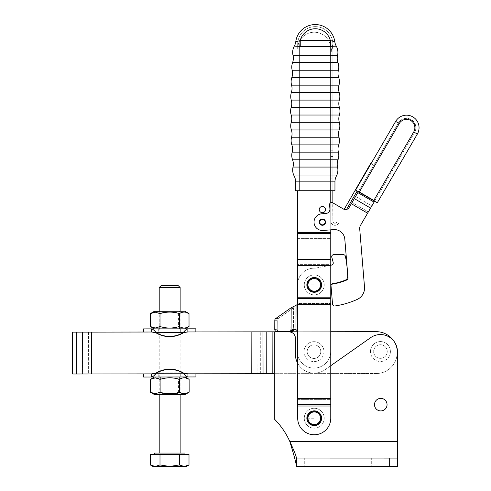 <?xml version="1.0" encoding="UTF-8"?>
<svg xmlns="http://www.w3.org/2000/svg" width="491" height="491" viewBox="0 0 491 491"><rect width="100%" height="100%" fill="white"/><g stroke="black" fill="none" stroke-linecap="round" stroke-linejoin="round"><path stroke-width="0.37" stroke-dasharray="2.46 1.84" d="M154.358 454.31L184.978 454.31L154.358 454.31M159.201 394.586L159.207 311.288L180.136 311.251L180.136 394.555M159.201 453.052L180.136 453.052L159.201 453.052M180.136 287.536L159.207 287.536M161.128 285.609L178.208 285.609M152.922 466.45L155.168 466.45L150.332 464.952M189.004 464.952L184.168 466.45L186.414 466.45M169.665 466.45L159.998 464.952L155.168 466.45L184.168 466.45L179.338 464.952L169.665 466.45M189.004 454.31L159.998 454.31L159.998 464.952M179.338 454.31L179.338 464.952M159.998 454.31L150.332 454.31M184.978 453.052L154.358 453.052M387.239 351.513A6.8 6.8 0 0 1 380.47 358.344A6.8 6.8 0 0 1 373.639 351.574A6.8 6.8 0 0 0 380.47 358.344A6.8 6.8 0 0 0 387.239 351.513A6.8 6.8 0 0 0 380.421 344.743A6.8 6.8 0 0 0 373.639 351.574A6.8 6.8 0 0 1 380.421 344.743A6.8 6.8 0 0 1 387.239 351.513M390.406 351.501A9.967 9.967 0 0 1 380.482 361.511A9.967 9.967 0 0 1 370.472 351.587A9.967 9.967 0 0 0 380.482 361.511A9.967 9.967 0 0 0 390.351 350.464A9.967 9.967 0 0 1 390.406 351.501M320.789 351.617A6.8 6.8 0 0 1 314.013 358.448A6.8 6.8 0 0 1 307.182 351.679A6.8 6.8 0 0 0 314.013 358.448A6.8 6.8 0 0 0 320.789 351.617A6.8 6.8 0 0 0 313.964 344.848A6.8 6.8 0 0 0 307.182 351.679A6.8 6.8 0 0 1 313.964 344.848A6.8 6.8 0 0 1 320.789 351.617M323.956 351.605A9.967 9.967 0 0 1 314.031 361.615A9.967 9.967 0 0 1 304.015 351.691A9.967 9.967 0 0 0 314.031 361.615A9.967 9.967 0 0 0 323.894 350.568A9.967 9.967 0 0 1 323.956 351.605M393.23 340.355A20.929 20.929 0 0 1 376.29 373.528A20.929 20.929 0 0 0 395.58 344.559A20.929 20.929 0 0 0 376.223 331.664A20.929 20.929 0 0 1 391.075 367.372A20.929 20.929 0 0 1 376.29 373.528L274.322 373.688M297.313 331.787L330.805 331.738L297.313 331.787L297.239 351.292A16.743 16.743 0 0 0 325.779 363.242A16.743 16.743 0 0 1 297.699 355.257M370.472 351.587A9.967 9.967 0 0 1 379.874 341.589A9.967 9.967 0 0 1 390.351 350.464A9.967 9.967 0 0 0 379.874 341.589A9.967 9.967 0 0 0 370.472 351.587M304.015 351.691A9.967 9.967 0 0 1 313.424 341.693A9.967 9.967 0 0 1 323.894 350.568A9.967 9.967 0 0 0 313.424 341.693A9.967 9.967 0 0 0 304.015 351.691M72.564 332.143L91.516 332.112L91.584 373.976L82.23 373.989L251.202 373.725L251.134 331.861L80.935 332.131L266.196 331.836L272.118 331.83L272.186 373.688L257.124 373.712L376.29 373.528A20.929 20.929 0 0 0 395.58 344.559A20.929 20.929 0 0 0 376.223 331.664L260.279 331.848L272.118 331.83L272.186 373.688L72.631 374.001M187.912 376.959L187.924 373.823L143.605 373.89L195.927 373.811L151.609 373.878L151.615 377.02L153.965 375.658M82.23 373.989L81.003 373.989L82.23 373.989L82.163 332.125L82.23 373.989M91.584 373.976L251.202 373.725L251.134 331.861L91.516 332.112L91.584 373.976L91.516 332.112M151.553 328.878L151.547 332.02L187.857 331.959L187.85 328.823L185.5 330.185M257.057 331.855L260.279 331.848L257.057 331.855L257.124 373.712L257.057 331.855M376.223 331.664L272.118 331.83L272.186 373.688M169.769 373.854L158.777 373.866L169.769 373.854M169.769 376.99L180.762 376.971L169.769 376.99M150.455 392.26C153.683 394.267 156.905 394.261 160.127 392.241C166.578 394.248 173.022 394.236 179.467 392.211L184.303 393.702L185.672 393.567M154.518 394.598L185.076 394.549M154.493 377.014L156.537 377.008M185.647 377.941L184.278 377.818L179.448 379.322C172.998 377.315 166.547 377.327 160.109 379.353C156.881 377.34 153.658 377.346 150.436 379.365M162.208 393.604L178.564 393.579L162.208 393.604M177.368 378.935L161.011 378.96L177.368 378.935M178.834 376.978L159.305 377.008L178.834 376.978M162.183 377.984L178.54 377.96L162.183 377.984M160.735 394.586L180.265 394.555L160.735 394.586M160.717 377.984L180.228 377.953L160.717 377.984M160.109 379.353L160.127 392.241M179.467 392.211L179.448 379.322M143.611 377.033L151.615 377.02M187.93 376.959L195.934 376.947M187.924 373.823L183.217 372.872L183.867 373.829M184.205 374.185L185.095 375.13M185.279 375.32L185.586 375.615M155.334 374.234L156.31 372.915L151.609 373.878M156.31 372.915A26.164 26.066 179.9 0 1 183.217 372.872L156.31 372.915L183.217 372.872M156.316 373.191A26.164 26.066 179.9 0 1 183.217 373.148L156.316 373.191M169.702 331.99L180.688 331.971L169.702 331.99M169.696 328.853L180.688 328.835L169.696 328.853M195.866 331.947L187.857 331.959L195.866 331.947M195.86 328.81L187.85 328.823M151.541 328.878L143.532 328.89M184.137 331.609L183.155 332.923L187.857 331.959L143.538 332.033L151.547 332.02L156.248 332.966L155.598 332.014M185.549 312.221L184.174 312.092L179.344 313.596C172.893 311.595 166.449 311.601 160.005 313.626C156.776 311.619 153.554 311.625 150.332 313.645M184.947 311.245L154.389 311.294M182.928 328.829L154.419 328.872L182.928 328.829M150.35 326.533C153.579 328.547 156.801 328.54 160.023 326.521C166.474 328.528 172.918 328.516 179.362 326.49L184.199 327.982L185.573 327.847M177.263 312.239L160.907 312.264L177.263 312.239M162.104 326.908L178.46 326.877L162.104 326.908M160.631 328.866L180.16 328.835L160.631 328.866M177.288 327.859L160.931 327.884L177.288 327.859M180.154 327.853L178.46 326.877L178.436 312.239L180.136 311.251L159.207 311.288L160.907 312.264L160.925 326.908L159.237 327.884L180.154 327.853L159.237 327.884M179.362 326.49L179.344 313.596M160.023 326.521L160.005 313.626M156.463 328.872L154.419 328.872M155.266 331.652L154.377 330.713M151.547 332.02L187.857 331.959M183.155 332.653A26.164 26.066 -0.1 0 1 156.248 332.695L183.155 332.653M183.155 332.923A26.164 26.066 -0.1 0 1 156.248 332.966L183.155 332.923L156.248 332.966M374.492 404.645A6.279 6.279 0 0 0 380.777 410.924A6.279 6.279 0 0 0 387.055 404.645A6.279 6.279 0 0 0 380.777 398.367A6.279 6.279 0 0 0 374.492 404.645A6.279 6.279 0 0 1 380.777 398.367A6.279 6.279 0 0 1 387.055 404.645A6.279 6.279 0 0 1 380.777 410.924A6.279 6.279 0 0 1 374.492 404.645A6.279 6.279 0 0 0 380.777 410.924A6.279 6.279 0 0 0 387.055 404.645A6.279 6.279 0 0 0 380.777 398.367A6.279 6.279 0 0 0 374.492 404.645M397.434 351.544L397.434 441.335L397.434 351.544A16.995 16.995 0 0 0 370.662 337.642L325.073 369.711A18.836 18.836 0 0 1 295.398 354.306L295.398 338.189L295.398 354.306A18.836 18.836 0 0 0 325.073 369.711L370.662 337.642A16.995 16.995 0 0 1 397.434 351.544A16.995 16.995 0 0 0 370.662 337.642L325.073 369.711A18.836 18.836 0 0 1 295.398 354.306L295.398 338.189A6.279 6.279 0 0 0 289.119 331.91L274.322 331.91L274.322 419.001A75.35 75.35 0 0 1 289.739 441.335C294.097 450.67 296.312 456.243 296.38 458.054L296.38 466.413C296.398 464.032 294.183 455.673 289.739 441.335A75.35 75.35 0 0 0 274.322 419.001L274.322 331.91L289.119 331.91A6.279 6.279 0 0 1 295.398 338.189A6.279 6.279 0 0 0 289.119 331.91L274.322 331.91L274.322 419.001A75.35 75.35 0 0 1 289.739 441.335L397.434 441.335L397.434 466.45L397.434 441.335L397.434 466.45L296.38 466.45L296.38 458.054L397.434 458.078L296.38 458.078L296.38 466.45L397.434 466.45L296.38 466.45L296.38 458.054L296.38 466.413M371.693 466.45L389.48 466.45L389.48 458.078L371.693 458.078L371.693 466.45L389.48 466.45L371.693 466.45L371.693 458.078L389.48 458.078L371.693 458.078L389.48 458.078L389.48 466.45L371.693 466.45M304.291 466.45L322.084 466.45L322.084 458.078L304.291 458.078L304.291 466.45L322.084 466.45L304.291 466.45L304.291 458.078L322.084 458.078L304.291 458.078L322.084 458.078L322.084 466.45L304.291 466.45M321.04 418.228A6.8 6.8 0 0 1 314.234 425.028A6.8 6.8 0 0 1 307.434 418.228A6.8 6.8 0 0 0 314.234 425.028A6.8 6.8 0 0 0 321.04 418.228A6.8 6.8 0 0 0 314.234 411.427A6.8 6.8 0 0 0 307.434 418.228A6.8 6.8 0 0 1 314.234 411.427A6.8 6.8 0 0 1 321.04 418.228A6.8 6.8 0 0 1 314.234 425.028A6.8 6.8 0 0 1 307.434 418.228A6.8 6.8 0 0 1 314.234 411.427A6.8 6.8 0 0 1 321.04 418.228A6.8 6.8 0 0 0 314.234 411.427A6.8 6.8 0 0 0 307.434 418.228A6.8 6.8 0 0 0 314.234 425.028A6.8 6.8 0 0 0 321.04 418.228A6.8 6.8 0 0 0 314.234 411.427A6.8 6.8 0 0 0 307.434 418.228A6.8 6.8 0 0 0 314.234 425.028A6.8 6.8 0 0 0 321.04 418.228A6.8 6.8 0 0 1 314.234 425.028A6.8 6.8 0 0 1 307.434 418.228A6.8 6.8 0 0 1 314.234 411.427A6.8 6.8 0 0 1 321.04 418.228M304.267 418.228A9.967 9.967 0 0 0 315.075 428.158A9.967 9.967 0 0 0 324.201 418.228A9.967 9.967 0 0 0 314.234 408.26A9.967 9.967 0 0 0 304.267 418.228A9.967 9.967 0 0 0 315.891 428.06A9.967 9.967 0 0 0 324.201 418.228A9.967 9.967 0 0 0 314.234 408.26A9.967 9.967 0 0 0 304.267 418.228M387.239 351.544A6.8 6.8 0 0 0 380.439 344.743A6.8 6.8 0 0 0 373.639 351.544A6.8 6.8 0 0 0 380.439 358.344A6.8 6.8 0 0 0 387.239 351.544A6.8 6.8 0 0 0 380.439 344.743A6.8 6.8 0 0 0 373.639 351.544A6.8 6.8 0 0 0 380.439 358.344A6.8 6.8 0 0 0 387.239 351.544M397.434 458.078L296.38 458.078M297.699 363.334A18.836 18.836 0 0 0 325.073 369.711L330.768 365.703M307.434 284.903A6.8 6.8 0 0 0 314.234 291.703A6.8 6.8 0 0 0 321.04 284.903A6.8 6.8 0 0 1 314.234 291.703A6.8 6.8 0 0 1 307.434 284.878A6.8 6.8 0 0 0 307.434 284.903A6.8 6.8 0 0 1 314.234 278.096A6.8 6.8 0 0 1 321.04 284.903A6.8 6.8 0 0 0 314.246 278.096A6.8 6.8 0 0 0 307.434 284.878A6.8 6.8 0 0 1 314.246 278.096A6.8 6.8 0 0 1 321.04 284.903A6.8 6.8 0 0 1 314.234 291.703A6.8 6.8 0 0 1 307.434 284.903A6.8 6.8 0 0 0 314.234 291.703A6.8 6.8 0 0 0 321.04 284.903A6.8 6.8 0 0 0 314.234 278.096A6.8 6.8 0 0 0 307.434 284.903A6.8 6.8 0 0 0 314.234 291.703A6.8 6.8 0 0 0 321.04 284.903A6.8 6.8 0 0 0 314.234 278.096A6.8 6.8 0 0 0 307.434 284.903A6.8 6.8 0 0 1 314.234 278.096A6.8 6.8 0 0 1 321.04 284.903A6.8 6.8 0 0 1 314.234 291.703A6.8 6.8 0 0 1 307.434 284.903M297.172 304.303A2.093 2.093 0 0 1 296.49 305.052A2.093 2.093 0 0 0 297.423 303.321L297.491 284.835A16.743 16.743 0 0 1 314.995 268.172A2.093 2.093 0 0 0 315.48 268.141A2.093 2.093 0 0 1 314.995 268.172A16.743 16.743 0 0 0 297.491 284.835L297.423 303.321A2.093 2.093 0 0 1 297.172 304.303M293.692 329.571A2.093 2.001 90.6 0 1 293.876 329.565A2.093 2.001 -89.4 0 0 292.151 330.553L293.225 330.566A2.093 2.001 -89.8 0 1 291.519 331.554L289.07 331.542A2.093 2.001 90.2 0 0 290.782 330.547L291.157 307.734L293.606 307.747L296.061 305.341L291.157 307.734L293.606 307.747L296.49 305.052L296.061 305.341L295.969 329.731A2.093 2.093 0 0 1 297.313 331.695A2.093 2.093 0 0 0 295.969 329.731L293.876 329.565A2.093 2.001 90.6 0 1 293.894 329.565A2.093 2.001 -89.4 0 0 293.876 329.565L295.969 329.731A2.093 2.093 0 0 1 297.313 331.695L297.239 351.292L297.313 331.695M275.697 318.555L278.145 318.567A2.093 2.001 90.2 0 0 277.495 319.316A2.093 2.001 -89.8 0 0 277.255 320.298L274.807 320.285A2.093 2.001 -89.8 0 1 275.697 318.555L278.145 318.567L293.606 307.747L278.145 318.567A2.093 2.001 -89.8 0 0 277.495 319.316A2.093 2.001 90.2 0 0 277.255 320.298L277.219 329.436A2.093 2.001 -89.8 0 0 277.802 330.922A2.093 2.001 -89.8 0 1 277.219 329.436L274.77 329.43A2.093 2.001 90.2 0 0 276.771 331.529L279.219 331.535A2.093 2.001 -89.8 0 1 277.802 330.922A2.093 2.001 -89.8 0 0 279.207 331.535M332.726 283.7A60.283 60.283 0 0 0 345.044 280.275A60.283 60.283 0 0 1 332.726 283.7A2.093 2.093 0 0 0 330.977 285.756A2.093 2.093 0 0 1 332.726 283.7A60.283 60.283 0 0 0 345.044 280.275A4.186 4.186 0 0 0 347.002 278.679A4.186 4.186 0 0 1 345.044 280.275A4.186 4.186 0 0 0 347.683 276.249A125.586 125.586 0 0 0 345.437 256.357A2.093 2.093 0 0 0 343.387 254.663A2.093 2.093 0 0 1 345.437 256.357A2.093 2.093 0 0 0 343.387 254.663L333.812 254.626A2.093 2.093 0 0 0 331.799 257.321A2.093 2.093 0 0 1 333.812 254.626A2.093 2.093 0 0 0 331.799 257.321A95.236 95.236 0 0 1 333.199 262.538A2.093 2.093 0 0 1 332.923 264.158A2.093 2.093 0 0 0 333.199 262.538A2.093 2.093 0 0 1 331.554 265.079A2.093 2.093 0 0 0 332.923 264.158M304.267 284.903A9.967 9.967 0 0 0 314.234 294.87A9.967 9.967 0 0 0 324.152 283.866A9.967 9.967 0 0 0 313.718 274.948A9.967 9.967 0 0 0 304.267 284.903A9.967 9.967 0 0 0 314.234 294.87A9.967 9.967 0 0 0 324.152 283.866A9.967 9.967 0 0 0 313.718 274.948A9.967 9.967 0 0 0 304.267 284.903M330.768 340.331L330.731 351.421A16.743 16.743 0 0 1 325.779 363.242A16.743 16.743 0 0 0 330.731 351.421L330.977 285.756M313.982 358.448A6.8 6.8 0 0 0 320.789 351.648A6.8 6.8 0 0 0 313.982 344.848A6.8 6.8 0 0 1 320.789 351.648A6.8 6.8 0 0 1 313.982 358.448A6.8 6.8 0 0 1 307.182 351.648A6.8 6.8 0 0 1 313.982 344.848A6.8 6.8 0 0 0 307.182 351.648A6.8 6.8 0 0 0 313.982 358.448M289.07 331.542L291.519 331.554M291.071 330.161L292.538 329.553M331.554 265.079L315.48 268.141A2.093 2.093 0 0 1 315.234 268.172A2.093 2.093 0 0 0 315.48 268.141L330.768 265.226M325.779 363.242A16.743 16.743 0 0 1 297.239 351.292A16.743 16.743 0 0 0 325.779 363.242A16.743 16.743 0 0 0 330.731 351.421A16.743 16.743 0 0 1 325.779 363.242M330.995 285.486A2.093 2.093 0 0 1 331.578 284.295A1.05 1.05 0 0 0 330.983 285.326L330.983 285.326A1.05 1.05 0 0 1 331.867 284.209A1.05 1.05 0 0 0 330.983 285.326L332.53 304.076A2.093 2.093 0 0 0 334.93 305.973A84.771 84.771 0 0 0 357.141 299.455A12.557 12.557 0 0 0 364.512 286.965L359.719 228.959A6.279 6.279 0 0 1 360.554 225.277L367.593 213.211L360.554 225.277A6.279 6.279 0 0 0 359.719 228.959L364.512 286.965A12.557 12.557 0 0 1 357.141 299.455A84.771 84.771 0 0 1 334.93 305.973A2.093 2.093 0 0 1 332.53 304.076L330.983 285.326A1.05 1.05 0 0 1 331.867 284.209A62.793 62.793 0 0 0 346.738 280.017A2.093 2.093 0 0 0 348.009 277.912A2.093 2.093 0 0 1 346.738 280.017A62.793 62.793 0 0 1 331.867 284.209M331.799 257.321A95.236 95.236 0 0 1 333.199 262.538A95.236 95.236 0 0 0 331.799 257.321M347.683 276.249A125.586 125.586 0 0 0 345.437 256.357A125.586 125.586 0 0 1 347.683 276.249M274.807 320.285L277.255 320.298L277.219 329.436L274.77 329.43M297.699 282.264A16.743 16.743 0 0 1 314.995 268.172A2.093 2.093 0 0 0 315.234 268.172A2.093 2.093 0 0 1 314.995 268.172A16.743 16.743 0 0 0 297.491 284.835L297.423 303.321M343.387 254.663L333.812 254.626M296.49 305.052L296.061 305.341L295.969 329.731L296.061 305.341M306.863 418.228A7.371 7.371 0 0 0 314.234 425.599A7.371 7.371 0 0 0 321.605 418.228A7.371 7.371 0 0 0 314.234 410.857A7.371 7.371 0 0 0 306.863 418.228M306.863 284.903A7.371 7.371 0 0 0 314.234 292.274A7.371 7.371 0 0 0 321.605 284.903A7.371 7.371 0 0 0 314.234 277.532A7.371 7.371 0 0 0 306.863 284.903M338.986 85.17A12.557 12.557 0 0 0 339.177 92.449L330.768 92.449L330.768 85.17L338.986 85.17A12.821 12.821 0 0 0 338.716 77.523L291.844 77.523A12.821 12.821 0 0 0 291.58 85.17L330.768 85.17L330.768 70.25L338.397 70.25A12.821 12.821 0 0 0 337.998 62.615A12.557 12.557 0 0 1 337.55 55.342A12.821 12.821 0 0 0 336.274 46.148L334.721 46.197M294.293 46.148A12.557 12.557 0 0 0 295.244 43.981A12.557 12.557 0 0 1 294.293 46.148A12.821 12.821 0 0 0 293.017 55.342A12.557 12.557 0 0 1 292.568 62.615A12.821 12.821 0 0 0 292.163 70.25L330.768 70.25L330.768 62.615L292.568 62.615A12.557 12.557 0 0 0 293.354 58.239M292.544 73.914A12.557 12.557 0 0 1 291.844 77.523A12.557 12.557 0 0 0 292.163 70.25M337.207 58.239A12.557 12.557 0 0 0 337.998 62.615A12.821 12.821 0 0 1 338.397 70.25A12.557 12.557 0 0 0 338.716 77.523A12.557 12.557 0 0 1 338.017 73.914M291.58 85.17A12.557 12.557 0 0 1 291.384 92.449A12.821 12.821 0 0 0 291.249 100.096A12.557 12.557 0 0 1 291.188 107.376A12.821 12.821 0 0 0 291.188 115.029L330.768 115.029L330.768 122.308L299.792 122.308L299.792 100.096L339.312 100.096A12.821 12.821 0 0 0 339.177 92.449A12.557 12.557 0 0 1 338.545 88.822M338.004 149.043A12.557 12.557 0 0 0 338.397 152.155A12.821 12.821 0 0 1 337.998 159.79A12.557 12.557 0 0 0 337.55 167.063L330.768 167.063L330.768 152.155L299.792 152.155L299.792 167.063L293.017 167.063A12.557 12.557 0 0 0 292.568 159.79L337.998 159.79A12.821 12.821 0 0 0 338.397 152.155A12.557 12.557 0 0 1 338.716 144.882A12.821 12.821 0 0 0 338.986 137.234A12.557 12.557 0 0 1 339.177 129.955A12.821 12.821 0 0 0 339.312 122.308A12.557 12.557 0 0 1 339.379 115.029A12.821 12.821 0 0 0 339.379 107.376L330.768 107.376L330.768 115.029L339.379 115.029A12.821 12.821 0 0 0 339.379 107.376A12.557 12.557 0 0 1 339.312 100.096M291.758 118.773A12.557 12.557 0 0 1 291.249 122.308A12.821 12.821 0 0 0 291.384 129.955L299.792 129.955L299.792 122.308L291.249 122.308A12.557 12.557 0 0 0 291.188 115.029M291.384 129.955A12.557 12.557 0 0 1 291.58 137.234A12.821 12.821 0 0 0 291.844 144.882L338.716 144.882A12.821 12.821 0 0 0 338.986 137.234A12.557 12.557 0 0 1 338.538 133.914M338.986 137.234L330.768 137.234L330.768 129.955L299.792 129.955L299.792 152.155L292.163 152.155A12.557 12.557 0 0 0 291.844 144.882M297.699 406.02L297.699 399.993L297.699 406.02L330.768 406.02L297.699 406.02L330.768 406.02L330.768 418.228A16.534 16.534 0 0 1 307.906 433.504A16.534 16.534 0 0 1 297.699 418.228L297.699 406.02L297.699 418.228A16.534 16.534 0 0 0 325.926 429.92A16.534 16.534 0 0 0 330.768 418.228A16.534 16.534 0 0 1 307.906 433.504A16.534 16.534 0 0 1 297.699 418.228L297.699 404.977L330.768 404.977L330.768 232.599L297.699 232.599L330.768 232.599L330.768 264.348L297.699 264.348L297.699 190.735L330.768 190.735L330.768 265.392L330.768 264.348L297.699 264.348L297.699 232.599L297.699 259.365L330.768 259.365M332.861 190.735L332.861 44.227L332.861 190.735L332.861 142.93L330.768 142.93L330.768 221.134A4.186 4.186 -0 0 0 338.581 223.227A4.186 4.186 180 0 1 330.768 221.134L330.768 142.93L332.861 142.93L332.861 190.735L330.768 190.735L330.768 178.178L332.861 178.178L330.768 178.178L332.861 178.178L330.768 178.178L330.768 52.543A17.584 17.584 0 0 0 315.283 26.643A17.584 17.584 0 0 0 297.699 44.227L297.699 48.762L297.699 44.227A17.584 17.584 0 0 0 297.853 46.528L297.699 44.227A17.584 17.584 0 0 1 315.283 26.643A17.584 17.584 0 0 1 332.861 44.227L330.768 52.543L330.768 48.762A16.534 16.534 0 0 0 302.542 37.071A16.534 16.534 0 0 0 297.853 46.528A17.584 17.584 0 0 1 297.699 44.227L297.853 46.528A16.534 16.534 0 0 1 320.562 33.486A16.534 16.534 0 0 1 330.768 48.762L330.768 52.543L332.861 44.227A17.584 17.584 0 0 1 330.768 52.543L330.768 190.735L332.861 190.735L332.861 221.134A2.093 2.093 -0 0 0 336.771 222.184L336.771 222.184A2.093 2.093 180 0 1 332.861 221.134L332.714 202.758A2.093 2.093 0 0 0 329.571 204.741L329.915 208.908A4.186 4.186 0 0 1 326.092 213.425L321.709 213.788A8.372 8.372 0 0 0 314.056 222.822A8.372 8.372 0 0 0 323.09 230.475L333.518 229.616L323.09 230.475A8.372 8.372 0 0 1 314.056 222.822A8.372 8.372 0 0 1 321.709 213.788L326.092 213.425A4.186 4.186 0 0 0 329.915 208.908L329.571 204.741A2.093 2.093 0 0 1 332.714 202.758L343.399 208.994A4.186 4.186 0 0 0 349.126 207.49L358.559 191.33L358.381 191.631L374.627 201.114L374.799 200.813L374.578 201.193L358.332 191.723L349.126 207.49A4.186 4.186 0 0 1 343.399 208.994L332.714 202.758A2.093 2.093 0 0 0 329.571 204.741L329.915 208.908A4.186 4.186 0 0 1 326.092 213.425L321.709 213.788A8.372 8.372 0 0 0 314.056 222.822A8.372 8.372 0 0 0 323.09 230.475L333.518 229.616A10.464 10.464 0 0 1 344.811 239.185L348.009 277.912L344.811 239.185A10.464 10.464 0 0 0 333.518 229.616M322.397 212.713A3.142 3.142 0 0 1 319.26 209.577A3.142 3.142 0 0 1 322.397 206.435A3.142 3.142 0 0 1 325.539 209.577A3.142 3.142 0 0 1 322.397 212.713M319.273 222.392A3.142 3.142 0 0 1 319.26 222.135A3.142 3.142 0 0 0 319.273 222.392A3.142 3.142 0 0 1 322.139 219.004A3.142 3.142 0 0 1 325.527 221.877A3.142 3.142 0 0 1 322.655 225.265A3.142 3.142 0 0 1 319.273 222.392A3.142 3.142 0 0 0 322.532 225.271A3.142 3.142 0 0 0 325.539 222.135A3.142 3.142 0 0 1 322.532 225.271A3.142 3.142 0 0 1 319.26 222.135A3.142 3.142 0 0 1 322.268 218.998A3.142 3.142 0 0 1 325.539 222.135A3.142 3.142 0 0 1 322.532 225.271A3.142 3.142 0 0 1 319.273 222.392A3.142 3.142 0 0 0 322.532 225.271A3.142 3.142 0 0 0 325.527 221.877A3.142 3.142 0 0 0 322.268 218.998A3.142 3.142 0 0 0 319.273 222.392A3.142 3.142 0 0 1 322.397 218.992A3.142 3.142 0 0 1 325.539 222.135A3.142 3.142 0 0 1 322.397 225.271A3.142 3.142 0 0 1 319.26 222.135A3.142 3.142 0 0 1 322.397 218.992A3.142 3.142 0 0 1 325.539 222.135A3.142 3.142 0 0 1 322.397 225.271M300.24 46.406L300.24 40.538L330.326 40.538L330.326 46.406L295.913 46.203M359.209 192.233L377.291 202.777L417.344 134.061A12.557 12.557 0 0 0 401.239 116.33A12.557 12.557 0 0 0 395.648 121.412L399.263 123.523L359.209 192.233L355.594 190.127L370.987 163.718L372.454 164.565L370.637 163.515L344.179 209.35A4.186 4.186 0 0 0 346.548 209.436L357.166 191.042M330.768 202.673L330.768 229.843M330.768 406.02L330.768 265.392L330.768 297.184L297.699 297.184L297.699 259.365M330.768 404.633L297.699 404.633L297.699 304.598L297.699 398.606L297.699 304.598L330.768 304.598L330.768 404.977M330.768 304.598L297.699 304.598L330.768 304.598L330.768 297.184L297.699 297.184L297.699 265.392L297.699 297.184L330.768 297.184M293.354 164.166A12.557 12.557 0 0 1 293.017 167.063A12.821 12.821 0 0 0 294.152 175.999A12.557 12.557 0 0 1 295.607 181.866L295.607 190.735L330.768 190.735L297.699 190.735M299.792 190.735L299.792 181.866L295.607 181.866A12.557 12.557 0 0 0 294.152 175.999L299.792 175.999L299.792 181.866L330.768 181.866L330.768 175.999L336.409 175.999A12.557 12.557 0 0 0 334.954 181.866L330.768 181.866L330.768 190.735L334.954 190.735L334.954 181.866A12.557 12.557 0 0 1 336.409 175.999A12.821 12.821 0 0 0 337.55 167.063A12.557 12.557 0 0 1 337.207 164.166M292.556 149.043A12.557 12.557 0 0 1 292.163 152.155A12.821 12.821 0 0 0 292.568 159.79M332.861 46.277L330.768 46.399A12.557 0.319 -92.8 0 1 330.455 40.606L333.579 41.477M334.788 41.667A12.557 12.557 0 0 0 336.274 46.148A12.557 12.557 0 0 1 335.316 43.981M296.969 41.483L300.24 40.538A15.491 15.491 0 0 1 330.326 40.538L330.455 40.606M337.998 62.615L330.768 62.615L330.768 46.399L330.326 46.406M295.244 43.981A12.557 12.557 0 0 0 295.772 41.667L296.576 41.545M300.111 40.606A12.557 0.319 92.8 0 1 299.792 46.399L299.792 92.449L291.384 92.449A12.821 12.821 0 0 0 291.249 100.096L299.792 100.096L299.792 92.449L330.768 92.449L330.768 107.376L291.188 107.376A12.557 12.557 0 0 0 291.758 103.632M330.768 298.227L297.699 298.227L297.699 297.184L297.699 303.211L297.699 297.184M297.699 298.227L297.699 298.571L330.768 298.571M297.699 304.598L297.699 298.571M297.699 404.633L297.699 404.977M297.699 399.993L297.699 398.606L330.768 398.606L297.699 398.606L297.699 399.649L330.768 399.649L297.699 399.649L297.699 399.993L330.768 399.993L297.699 399.993M297.699 303.555L297.699 303.211L330.768 303.211L297.699 303.211L297.699 303.555L330.768 303.555L297.699 303.555M297.699 265.392L297.699 264.348L297.699 265.392L330.768 265.392M332.861 153.395L332.861 150.252L332.861 153.395M330.768 153.395L330.768 150.252L330.768 153.395M325.122 222.135A2.719 2.719 0 0 0 322.397 219.416A2.719 2.719 0 0 0 319.678 222.135A2.719 2.719 0 0 0 322.403 224.853A2.719 2.719 0 0 0 325.122 222.135M374.081 202.108L367.593 213.211L374.081 202.108L357.81 192.607M332.53 304.076A2.093 2.093 0 0 0 334.93 305.973A84.771 84.771 0 0 0 357.141 299.455A12.557 12.557 0 0 0 364.512 286.965L359.719 228.959A6.279 6.279 0 0 1 360.554 225.277L367.593 213.211L351.329 203.716L358.559 191.33L374.799 200.813L358.559 191.33L398.232 123.37A9.421 9.421 0 0 1 415.331 131.005A9.421 9.421 0 0 0 398.232 123.37L358.332 191.723L374.578 201.193L414.631 132.478A9.421 9.421 0 0 0 410.519 119.221A9.421 9.421 0 0 0 398.361 122.996L358.381 191.631M325.539 222.135A3.142 3.142 0 0 0 322.397 218.992A3.142 3.142 0 0 0 319.26 222.135A3.142 3.142 0 0 1 322.397 218.992A3.142 3.142 0 0 1 325.539 222.135M374.627 201.114L414.631 132.478A9.421 9.421 0 0 0 411.243 119.601A9.421 9.421 0 0 0 398.361 122.996L358.332 191.723M374.602 201.206L367.593 213.211L351.329 203.716L349.126 207.49M344.811 239.185L348.009 277.912A2.093 2.093 0 0 1 346.738 280.017M88.558 332.119L88.626 373.976L88.558 332.119M76.308 373.995L76.246 332.137M82.635 332.125L82.703 373.989M263.041 373.706L262.98 331.842M266.196 331.836L266.263 373.7M260.34 373.706L260.279 331.848L260.34 373.706M251.134 331.861L251.202 373.725M397.434 441.335L289.739 441.335L397.434 441.335M292.151 330.553L290.782 330.547M293.606 307.747L293.52 330.179L293.606 307.747M307.047 418.228A7.187 7.187 0 0 0 314.234 425.415A7.187 7.187 0 0 0 321.421 418.228A7.187 7.187 0 0 0 314.234 411.041A7.187 7.187 0 0 0 307.047 418.228A7.187 7.187 0 0 1 314.234 411.041A7.187 7.187 0 0 1 321.421 418.228A7.187 7.187 0 0 1 314.234 425.415A7.187 7.187 0 0 1 307.047 418.228M307.961 418.228A6.279 6.279 0 0 0 314.234 424.506A6.279 6.279 0 0 0 320.513 418.228A6.279 6.279 0 0 0 314.234 411.949A6.279 6.279 0 0 0 307.961 418.228L314.234 418.228M307.047 284.903A7.187 7.187 0 0 0 314.234 292.09A7.187 7.187 0 0 0 321.421 284.903A7.187 7.187 0 0 0 314.234 277.716A7.187 7.187 0 0 0 307.047 284.903A7.187 7.187 0 0 1 314.234 277.716A7.187 7.187 0 0 1 321.421 284.903A7.187 7.187 0 0 1 314.234 292.09A7.187 7.187 0 0 1 307.047 284.903M307.961 284.903A6.279 6.279 0 0 0 314.234 291.175A6.279 6.279 0 0 0 320.513 284.903A6.279 6.279 0 0 0 314.234 278.624A6.279 6.279 0 0 0 307.961 284.903L314.234 284.903M293.017 55.342L337.55 55.342M338.808 118.773A12.557 12.557 0 0 0 339.312 122.308L330.768 122.308L330.768 129.955L339.177 129.955M338.397 152.155L330.768 152.155L330.768 137.234L291.58 137.234A12.557 12.557 0 0 0 292.022 133.914M292.022 88.49A12.557 12.557 0 0 1 291.384 92.449M339.379 107.376A12.557 12.557 0 0 1 338.808 103.632M330.768 167.063L299.792 167.063L299.792 175.999L330.768 175.999L330.768 167.063M297.699 238.632L330.768 238.632L297.699 238.632M330.768 233.648L297.699 233.648M330.768 398.606L297.699 398.606M373.676 200.666L413.729 131.95A8.372 8.372 0 0 0 402.988 120.135A8.372 8.372 0 0 0 399.263 123.523M417.344 134.061L413.729 131.95M355.57 196.443L371.84 205.944L355.57 196.443M354.312 198.603L370.582 208.098M368.342 211.934L352.072 202.439L368.342 211.934M351.329 203.716L367.593 213.211M80.935 332.131L81.003 373.989M180.756 373.835L180.762 376.971M159.317 377.99L161.011 378.96L161.03 393.604L159.336 394.586M178.54 377.96L180.24 376.971M180.228 377.953L178.54 378.935L178.564 393.579L180.265 394.555M161.005 377.984L159.305 377.008M158.783 377.008L158.777 373.866M180.688 331.971L180.688 328.835M178.46 327.853L180.16 328.835M160.931 327.884L159.231 328.866M158.71 328.866L158.716 332.008M292.519 329.553L294.999 329.578M332.861 150.252L330.768 150.252M330.768 156.531L332.861 156.531"/><path stroke-width="0.74" d="M154.358 454.31L154.358 453.052L184.978 453.052L184.978 454.31M189.004 464.952L186.414 466.45L184.168 466.45L189.004 464.952L189.004 454.31L179.338 454.31L179.338 464.952L184.168 466.45L152.922 466.45L150.332 464.952L155.168 466.45L159.998 464.952L169.665 466.45L179.338 464.952M159.201 453.052L159.201 394.586M159.207 311.288L159.207 287.536L180.136 287.536L180.136 311.251M180.136 394.555L180.136 453.052M180.136 287.536L178.208 285.609L161.128 285.609L159.207 287.536M159.998 464.952L159.998 454.31L150.332 454.31L150.332 464.952M159.998 454.31L179.338 454.31M376.223 331.664L330.805 331.738L376.223 331.664A20.929 20.929 0 0 1 393.23 340.355M274.322 373.688L272.186 373.688L272.118 331.83L297.313 331.787L187.857 331.959L183.155 332.653C184.96 330.418 186.525 329.142 187.85 328.823L156.463 328.872M187.924 373.823L187.93 376.959C186.605 376.652 185.033 375.382 183.217 373.148L187.924 373.823L272.186 373.688M151.609 373.878L156.316 373.191C154.512 375.425 152.946 376.701 151.615 377.02L151.609 373.878L72.631 374.001L72.564 332.143L151.547 332.02L151.541 328.878L195.86 328.81L195.866 331.947M195.927 373.811L195.934 376.947L143.611 377.033L143.605 373.89M185.672 393.567L189.133 392.199C185.917 394.218 182.695 394.224 179.467 392.211C173.022 394.236 166.578 394.248 160.127 392.241L155.291 393.745L150.455 392.26L150.436 379.365L155.266 377.861L160.109 379.353C166.547 377.327 172.998 377.315 179.448 379.322C182.664 377.297 185.886 377.297 189.115 379.304L185.647 377.941M156.537 377.008L185.052 376.965L189.115 379.304L189.133 392.199L185.076 394.549L154.518 394.598L150.455 392.26M160.109 379.353L160.127 392.241M179.448 379.322L179.467 392.211M151.615 377.02L154.493 377.014L150.436 379.365M185.052 376.965L187.93 376.959M183.867 373.829L184.205 374.185M185.586 375.615L186.641 376.493M186.813 376.603L187.912 376.959M154.45 375.173L155.334 374.234M183.217 373.148A26.164 26.066 179.9 0 0 156.316 373.191L183.217 373.148M183.217 372.872A26.164 26.066 179.9 0 0 156.31 372.915M150.332 313.645L155.168 312.141L160.005 313.626C166.449 311.601 172.893 311.595 179.344 313.596C182.56 311.576 185.788 311.57 189.01 313.583L184.947 311.245L154.389 311.294L150.332 313.645L150.35 326.533L154.419 328.872L143.532 328.89L143.538 332.033M185.573 327.847L189.035 326.478L189.01 313.583L185.549 312.221M184.978 328.829L189.035 326.478C185.813 328.497 182.591 328.504 179.362 326.49C172.918 328.516 166.474 328.528 160.023 326.521L155.193 328.025L150.35 326.533M179.362 326.49L179.344 313.596M160.023 326.521L160.005 313.626M155.598 332.014L155.266 331.652M153.886 330.222L152.83 329.344M152.658 329.24L151.553 328.878M185.021 330.67L184.137 331.609M187.85 328.823L187.857 331.959M151.541 328.878C152.867 329.185 154.438 330.461 156.248 332.695L151.547 332.02M156.248 332.966A26.164 26.066 -0.1 0 0 183.155 332.923M156.248 332.695A26.164 26.066 -0.1 0 0 183.155 332.653L156.248 332.695M387.055 404.645A6.279 6.279 0 0 1 380.777 410.924A6.279 6.279 0 0 1 374.492 404.645A6.279 6.279 0 0 1 380.777 398.367A6.279 6.279 0 0 1 387.055 404.645M296.38 466.413C296.398 464.032 294.183 455.673 289.739 441.335A75.35 75.35 0 0 0 274.322 419.001L274.322 331.91L289.119 331.91A6.279 6.279 0 0 1 295.398 338.189L295.398 354.306A18.836 18.836 0 0 0 297.699 363.334M397.434 441.335L397.434 351.544L397.434 458.078L296.38 458.054C296.312 456.243 294.097 450.67 289.739 441.335L397.434 441.335M397.434 458.078L397.434 466.45L296.38 466.45L296.38 458.078M330.768 365.703L370.662 337.642A16.995 16.995 0 0 1 397.434 351.544M297.699 355.257A16.743 16.743 0 0 1 297.239 351.292L297.313 331.787M296.49 305.052A2.093 2.093 0 0 0 297.172 304.303A2.093 2.093 0 0 1 296.49 305.052L291.157 307.734L275.697 318.555A2.093 2.001 90.2 0 0 274.807 320.285L274.77 329.43A2.093 2.001 90.2 0 0 276.764 331.529A2.093 2.001 90.2 0 1 276.764 331.529L291.519 331.554A2.093 2.001 -89.8 0 0 293.225 330.566L295.017 329.578L293.225 330.566L292.151 330.553A2.093 2.001 90.6 0 1 293.692 329.571M297.313 331.695A2.093 2.093 0 0 0 295.969 329.731L294.993 329.59L295.969 329.731L296.061 305.341M332.923 264.158A2.093 2.093 0 0 1 331.554 265.079A2.093 2.093 0 0 0 333.199 262.538A95.236 95.236 0 0 0 331.799 257.321A2.093 2.093 0 0 1 333.812 254.626L343.387 254.663A2.093 2.093 0 0 1 345.437 256.357A125.586 125.586 0 0 1 347.683 276.249A4.186 4.186 0 0 1 347.002 278.679A4.186 4.186 0 0 0 347.683 276.249A4.186 4.186 0 0 1 345.044 280.275A60.283 60.283 0 0 1 332.726 283.7A2.093 2.093 0 0 0 330.977 285.756A2.093 2.093 0 0 1 330.995 285.486L332.53 304.076L330.995 285.486M297.423 303.321A2.093 2.093 0 0 1 297.172 304.303A2.093 2.093 0 0 0 297.423 303.321L297.491 284.835A16.743 16.743 0 0 1 297.699 282.264M292.519 329.553L290.782 330.547A2.093 2.001 90.2 0 1 289.07 331.542M279.207 331.535A2.093 2.001 -89.8 0 0 279.213 331.535L291.519 331.554M274.807 320.285L274.77 329.43M331.867 284.209A62.793 62.793 0 0 0 346.738 280.017A62.793 62.793 0 0 1 331.867 284.209A1.05 1.05 0 0 0 331.578 284.295A2.093 2.093 0 0 1 332.726 283.7M294.766 329.59L292.538 329.553M330.977 285.756L330.768 340.331M331.554 265.079L330.768 265.226M343.387 254.663L333.812 254.626M291.071 330.161L291.157 307.734L275.697 318.555M306.863 418.228A7.371 7.371 0 0 0 314.234 425.599A7.371 7.371 0 0 0 321.605 418.228A7.371 7.371 0 0 0 314.234 410.857A7.371 7.371 0 0 0 306.863 418.228M306.863 284.903A7.371 7.371 0 0 0 314.234 292.274A7.371 7.371 0 0 0 321.605 284.903A7.371 7.371 0 0 0 314.234 277.532A7.371 7.371 0 0 0 306.863 284.903M338.004 73.362A12.557 12.557 0 0 0 338.017 73.914A12.557 12.557 0 0 1 338.397 70.25A12.821 12.821 0 0 0 337.998 62.615A12.557 12.557 0 0 1 337.55 55.342A12.821 12.821 0 0 0 336.274 46.148L330.326 46.406L330.326 40.538L300.24 40.538L300.24 46.406L330.326 46.406M295.171 46.179L299.792 46.399L299.792 55.342L293.017 55.342A12.557 12.557 0 0 1 292.568 62.615L330.768 62.615L330.768 55.342L299.792 55.342L299.792 77.523L338.716 77.523A12.557 12.557 0 0 1 338.017 73.914A12.557 12.557 0 0 0 338.716 77.523A12.821 12.821 0 0 1 338.986 85.17L291.58 85.17A12.821 12.821 0 0 1 291.844 77.523A12.557 12.557 0 0 0 292.163 70.25A12.821 12.821 0 0 1 292.568 62.615A12.557 12.557 0 0 0 293.33 59.012M293.017 167.063A12.557 12.557 0 0 0 293.354 164.166A12.557 12.557 0 0 1 293.017 167.063A12.821 12.821 0 0 0 294.152 175.999A12.821 12.821 0 0 1 293.017 167.063L299.792 167.063L299.792 175.999L294.152 175.999A12.557 12.557 0 0 1 295.607 181.866L295.607 190.735L330.768 190.735L330.768 175.999L299.792 175.999L299.792 181.866L334.954 181.866A12.557 12.557 0 0 1 336.409 175.999A12.821 12.821 0 0 0 337.55 167.063A12.557 12.557 0 0 1 337.998 159.79A12.821 12.821 0 0 0 338.397 152.155A12.557 12.557 0 0 1 338.716 144.882A12.821 12.821 0 0 0 338.986 137.234A12.557 12.557 0 0 1 339.177 129.955A12.821 12.821 0 0 0 339.312 122.308A12.557 12.557 0 0 1 339.379 115.029A12.821 12.821 0 0 0 339.379 107.376A12.557 12.557 0 0 1 339.312 100.096A12.821 12.821 0 0 0 339.177 92.449A12.557 12.557 0 0 1 338.986 85.17A12.821 12.821 0 0 0 338.716 77.523M339.312 100.096L291.249 100.096A12.821 12.821 0 0 1 291.384 92.449A12.557 12.557 0 0 0 291.58 85.17A12.821 12.821 0 0 1 291.844 77.523A12.557 12.557 0 0 0 292.556 73.362M292.022 88.49A12.557 12.557 0 0 1 291.384 92.449A12.821 12.821 0 0 0 291.249 100.096A12.557 12.557 0 0 1 291.188 107.376L339.379 107.376A12.557 12.557 0 0 1 338.808 103.742M338.716 144.882L299.792 144.882L299.792 129.955L291.384 129.955A12.821 12.821 0 0 1 291.249 122.308A12.557 12.557 0 0 0 291.188 115.029A12.821 12.821 0 0 1 291.188 107.376A12.557 12.557 0 0 0 291.758 103.742M291.758 118.773A12.557 12.557 0 0 1 291.249 122.308A12.821 12.821 0 0 0 291.384 129.955A12.557 12.557 0 0 1 291.58 137.234L330.768 137.234L330.768 129.955L299.792 129.955L299.792 122.308L339.312 122.308A12.557 12.557 0 0 1 338.808 118.773M337.207 164.166A12.557 12.557 0 0 0 337.55 167.063A12.821 12.821 0 0 1 336.409 175.999L330.768 175.999L330.768 167.063L299.792 167.063L299.792 144.882L291.844 144.882A12.557 12.557 0 0 1 292.163 152.155L338.397 152.155A12.557 12.557 0 0 1 338.004 149.043M293.354 164.166A12.557 12.557 0 0 0 292.568 159.79A12.821 12.821 0 0 1 292.163 152.155A12.557 12.557 0 0 0 292.556 149.043M330.768 404.977L330.768 418.228A16.534 16.534 0 0 1 307.906 433.504A16.534 16.534 0 0 1 297.699 418.228L297.699 404.977L330.768 404.977L330.768 229.843M322.397 212.713A3.142 3.142 0 0 1 319.26 209.577A3.142 3.142 0 0 1 322.397 206.435A3.142 3.142 0 0 1 325.539 209.577A3.142 3.142 0 0 1 322.397 212.713M322.397 225.271A3.142 3.142 0 0 1 319.273 222.392A3.142 3.142 0 0 1 322.139 219.004A3.142 3.142 0 0 1 325.527 221.877A3.142 3.142 0 0 1 322.655 225.265A3.142 3.142 0 0 1 319.273 222.392M399.263 123.523L395.648 121.412L355.594 190.127L359.209 192.233L399.263 123.523A8.372 8.372 0 0 1 412.692 122.106A8.372 8.372 0 0 1 413.729 131.95L373.676 200.666L377.291 202.777L417.344 134.061A12.557 12.557 0 0 0 401.239 116.33A12.557 12.557 0 0 0 395.648 121.412L370.987 163.718L370.637 163.515L344.179 209.35A4.186 4.186 0 0 1 343.399 208.994L332.861 202.851L332.861 190.735M357.166 191.042L346.548 209.436A4.186 4.186 0 0 0 349.126 207.49L358.332 191.723M335.328 178.847A12.557 12.557 0 0 0 334.954 181.866L334.954 190.735L330.768 190.735L330.768 202.673M291.844 144.882A12.821 12.821 0 0 1 291.58 137.234A12.557 12.557 0 0 0 292.022 133.914M295.913 46.203L295.343 46.179M300.24 46.406L299.792 46.399A12.557 0.319 92.8 0 0 300.111 40.606L295.772 41.667A12.557 12.557 0 0 1 294.293 46.148A12.821 12.821 0 0 0 293.017 55.342A12.821 12.821 0 0 1 294.293 46.148A12.557 12.557 0 0 0 295.772 41.667A19.677 19.677 0 0 1 334.788 41.667A12.557 12.557 0 0 0 336.274 46.148A12.557 12.557 0 0 1 334.788 41.667L330.455 40.606A12.557 0.319 -92.8 0 0 330.768 46.399L330.768 55.342L337.55 55.342A12.821 12.821 0 0 0 336.274 46.148M333.579 41.477L334.788 41.667A19.677 19.677 0 0 0 295.772 41.667A19.677 19.677 0 0 1 334.788 41.667M334.721 46.197L333.978 46.228M333.788 46.234L332.861 46.277M296.576 41.545L296.969 41.483M330.455 40.606L330.326 40.538A15.491 15.491 0 0 0 300.24 40.538L300.111 40.606M297.699 190.735L297.699 232.599L330.768 232.599M330.768 404.633L297.699 404.633L297.699 404.977M297.699 404.633L297.699 398.606L330.768 398.606M330.768 304.598L297.699 304.598L297.699 398.606M297.699 304.598L297.699 298.571L330.768 298.571M330.768 298.227L297.699 298.227L297.699 298.571M297.699 298.227L297.699 297.184L330.768 297.184M330.768 265.392L297.699 265.392L297.699 297.184M297.699 265.392L297.699 259.365L330.768 259.365M330.768 233.648L297.699 233.648L297.699 259.365M297.699 233.648L297.699 232.599M319.678 222.135A2.719 2.719 0 0 1 322.397 219.416A2.719 2.719 0 0 1 325.122 222.135A2.719 2.719 0 0 1 322.403 224.853A2.719 2.719 0 0 1 319.678 222.135M333.518 229.616A10.464 10.464 0 0 1 344.811 239.185A10.464 10.464 0 0 0 333.518 229.616L323.09 230.475A8.372 8.372 0 0 1 314.056 222.822A8.372 8.372 0 0 1 321.709 213.788L326.092 213.425A4.186 4.186 0 0 0 329.915 208.908L329.571 204.741A2.093 2.093 0 0 1 332.714 202.758L343.399 208.994A4.186 4.186 0 0 0 349.126 207.49M332.53 304.076A2.093 2.093 0 0 0 334.93 305.973A84.771 84.771 0 0 0 357.141 299.455A12.557 12.557 0 0 0 364.512 286.965L359.719 228.959A6.279 6.279 0 0 1 360.554 225.277L374.602 201.206M346.738 280.017A2.093 2.093 0 0 0 348.009 277.912L344.811 239.185M373.676 200.666L359.209 192.233M251.202 373.725L251.134 331.861M262.98 331.842L263.041 373.706M91.516 332.112L91.584 373.976M82.703 373.989L82.635 332.125M76.246 332.137L76.308 373.995M266.263 373.7L266.196 331.836M290.782 330.547L292.151 330.553M338.397 70.25L292.163 70.25M337.231 59.012A12.557 12.557 0 0 0 337.998 62.615L330.768 62.615L330.768 92.449L339.177 92.449A12.557 12.557 0 0 1 338.545 88.822M291.249 122.308L299.792 122.308L299.792 77.523L291.844 77.523M291.384 92.449L330.768 92.449L330.768 129.955L339.177 129.955A12.821 12.821 0 0 0 339.312 122.308M339.379 115.029L291.188 115.029M338.538 133.914A12.557 12.557 0 0 0 338.986 137.234L330.768 137.234L330.768 159.79L292.568 159.79M338.397 152.155A12.821 12.821 0 0 1 337.998 159.79L330.768 159.79L330.768 167.063L337.55 167.063M307.961 418.228A6.279 6.279 0 0 1 314.234 411.949A6.279 6.279 0 0 1 320.513 418.228A6.279 6.279 0 0 1 314.234 424.506A6.279 6.279 0 0 1 307.961 418.228M307.961 284.903A6.279 6.279 0 0 1 314.234 278.624A6.279 6.279 0 0 1 320.513 284.903A6.279 6.279 0 0 1 314.234 291.175A6.279 6.279 0 0 1 307.961 284.903M295.238 178.847A12.557 12.557 0 0 1 295.607 181.866L299.792 181.866L299.792 190.735M330.768 406.02L297.699 406.02M417.344 134.061L413.729 131.95M374.081 202.108L357.81 192.607M354.312 198.603L370.582 208.098M367.593 213.211L351.329 203.716"/></g></svg>
